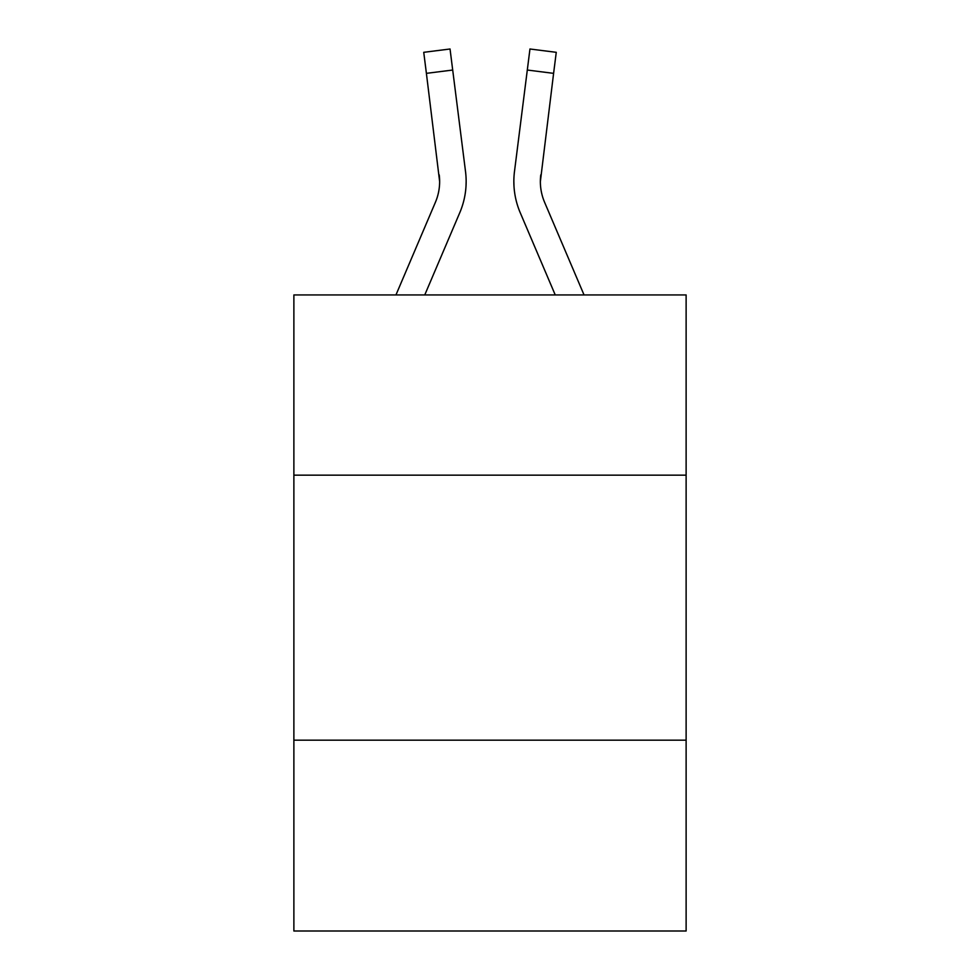 <?xml version="1.0" encoding="UTF-8"?>
<svg xmlns="http://www.w3.org/2000/svg" width="980" height="980" viewBox="0 0 980 980"><rect width="100%" height="100%" fill="white"/><g stroke="black" fill="none" stroke-linecap="round" stroke-linejoin="round"><path stroke-width="1.47" d="M686.123 475.153L686.123 294.943L293.878 294.943L293.878 475.153L686.123 475.153L686.123 931L293.878 931L293.878 475.153M686.123 740.182L293.878 740.182M424.757 294.943L459.791 212.66A79.503 79.503 -59.7 0 0 465.524 171.549L452.699 70.033L426.398 73.353L423.74 52.32L450.041 49L452.699 70.033M395.957 294.943L435.414 202.272A53.006 53.006 -28.2 0 0 439.64 181.606L426.398 73.353M465.12 168.364L465.524 171.549M584.043 294.943L544.586 202.272A53.006 53.006 28.2 0 1 540.36 181.606L553.602 73.353L527.301 70.033L529.96 49L556.26 52.32L553.602 73.353M555.244 294.943L520.209 212.66A79.503 79.503 59.7 0 1 514.476 171.549L527.301 70.033M435.414 202.272A53.006 53.006 -59.7 0 0 439.64 181.619A53.006 53.006 -59.7 0 1 435.414 202.272A53.006 53.006 -59.7 0 0 439.64 181.619A53.006 53.006 -59.7 0 1 435.414 202.272A53.006 53.006 -59.7 0 0 439.64 181.619A53.006 53.006 -59.7 0 1 435.414 202.272A53.006 53.006 -59.7 0 0 439.64 181.619A53.006 53.006 -59.7 0 1 435.414 202.272A53.006 53.006 -59.7 0 0 439.64 181.619A53.006 53.006 -59.7 0 1 435.414 202.272A53.006 53.006 -59.7 0 0 439.64 181.619A53.006 53.006 -59.7 0 1 435.414 202.272A53.006 53.006 -59.7 0 0 439.64 181.619A53.006 53.006 -59.7 0 1 435.414 202.272A53.006 53.006 -59.7 0 0 439.64 181.619A53.006 53.006 -59.7 0 1 435.414 202.272A53.006 53.006 -59.7 0 0 439.64 181.619A53.006 53.006 -59.7 0 1 435.414 202.272A53.006 53.006 -59.7 0 0 439.64 181.619A53.006 53.006 -59.7 0 1 435.414 202.272A53.006 53.006 -59.7 0 0 439.64 181.619A53.006 53.006 -59.7 0 1 435.414 202.272A53.006 53.006 -59.7 0 0 439.64 181.619A53.006 53.006 -59.7 0 1 435.414 202.272A53.006 53.006 -59.7 0 0 439.64 181.619A53.006 53.006 -59.7 0 1 435.414 202.272A53.006 53.006 -59.7 0 0 439.64 181.619A53.006 53.006 -59.7 0 1 435.414 202.272A53.006 53.006 -59.7 0 0 439.64 181.619A53.006 53.006 -59.7 0 1 435.414 202.272A53.006 53.006 -59.7 0 0 439.64 181.619A53.006 53.006 -59.7 0 1 435.414 202.272A53.006 53.006 -59.7 0 0 439.64 181.619A53.006 53.006 -59.7 0 1 435.414 202.272A53.006 53.006 -59.7 0 0 439.64 181.619A53.006 53.006 -59.7 0 1 435.414 202.272A53.006 53.006 -59.7 0 0 439.64 181.619A53.006 53.006 -59.7 0 1 435.414 202.272A53.006 53.006 -59.7 0 0 439.64 181.619A53.006 53.006 -59.7 0 1 435.414 202.272A53.006 53.006 -59.7 0 0 439.64 181.619A53.006 53.006 -59.7 0 1 435.414 202.272A53.006 53.006 -59.7 0 0 439.64 181.619L439.224 174.869A53.006 53.006 -59.7 0 1 435.414 202.272M544.586 202.272A53.006 53.006 59.7 0 1 540.36 181.606L540.776 174.869A53.006 53.006 59.7 0 0 544.586 202.272A53.006 53.006 59.7 0 1 540.36 181.606A53.006 53.006 59.7 0 0 544.586 202.272A53.006 53.006 59.7 0 1 540.36 181.606A53.006 53.006 59.7 0 0 544.586 202.272A53.006 53.006 59.7 0 1 540.36 181.606A53.006 53.006 59.7 0 0 544.586 202.272A53.006 53.006 59.7 0 1 540.36 181.606A53.006 53.006 59.7 0 0 544.586 202.272A53.006 53.006 59.7 0 1 540.36 181.606A53.006 53.006 59.7 0 0 544.586 202.272A53.006 53.006 59.7 0 1 540.36 181.606A53.006 53.006 59.7 0 0 544.586 202.272A53.006 53.006 59.7 0 1 540.36 181.606A53.006 53.006 59.7 0 0 544.586 202.272A53.006 53.006 59.7 0 1 540.36 181.606A53.006 53.006 59.7 0 0 544.586 202.272A53.006 53.006 59.7 0 1 540.36 181.606A53.006 53.006 59.7 0 0 544.586 202.272A53.006 53.006 59.7 0 1 540.36 181.606A53.006 53.006 59.7 0 0 544.586 202.272A53.006 53.006 59.7 0 1 540.36 181.606A53.006 53.006 59.7 0 0 544.586 202.272A53.006 53.006 59.7 0 1 540.36 181.606A53.006 53.006 59.7 0 0 544.586 202.272A53.006 53.006 59.7 0 1 540.36 181.606A53.006 53.006 59.7 0 0 544.586 202.272A53.006 53.006 59.7 0 1 540.36 181.606A53.006 53.006 59.7 0 0 544.586 202.272A53.006 53.006 59.7 0 1 540.36 181.606A53.006 53.006 59.7 0 0 544.586 202.272A53.006 53.006 59.7 0 1 540.36 181.606A53.006 53.006 59.7 0 0 544.586 202.272A53.006 53.006 59.7 0 1 540.36 181.606A53.006 53.006 59.7 0 0 544.586 202.272A53.006 53.006 59.7 0 1 540.36 181.606A53.006 53.006 59.7 0 0 544.586 202.272A53.006 53.006 59.7 0 1 540.36 181.606A53.006 53.006 59.7 0 0 544.586 202.272A53.006 53.006 59.7 0 1 540.36 181.606A53.006 53.006 59.7 0 0 544.586 202.272A53.006 53.006 59.7 0 1 540.36 181.606A53.006 53.006 59.7 0 0 544.586 202.272M466.149 181.471L466.051 185.392L466.149 181.471M513.949 185.392L513.851 181.471M514.476 171.549L514.88 168.364M423.74 52.32L450.041 49M529.96 49L556.26 52.32"/></g></svg>
